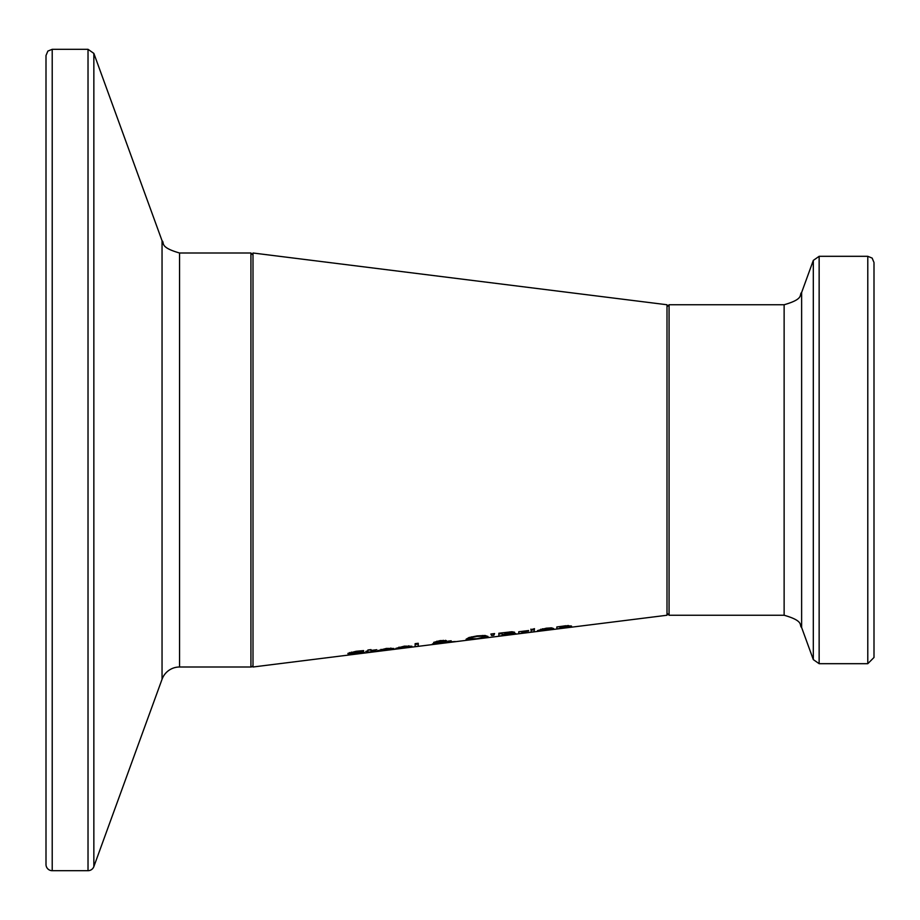 <?xml version="1.0" encoding="UTF-8"?>
<svg xmlns="http://www.w3.org/2000/svg" width="920" height="920" viewBox="0 0 920 920"><rect width="100%" height="100%" fill="white"/><g stroke="black" fill="none" stroke-linecap="round" stroke-linejoin="round"><path stroke-width="1.38" d="M390.85 648.807L386.262 648.784L381.006 650.037L390.85 648.807L390.85 648.025M381.006 650.268L393.576 649.221L377.832 650.647L386.446 648.404L393.909 648.485L381.006 650.268L381.006 649.359M363.596 651.21L363.596 650.601L363.596 651.21L351.302 652.935L364.561 652.487L347.679 654.948L361.123 652.395M361.123 652.958L353.579 653.096M353.579 653.476L349.473 653.763L349.473 652.579M349.473 653.763L347.852 653.418L356.212 651.268L363.596 650.601M351.302 652.935L351.302 652.107M363.354 651.245L363.354 650.612M408.825 646.542L404.236 646.519L398.992 647.783L408.825 646.542L408.825 645.748M398.992 648.013L411.55 646.967L395.807 648.393L404.421 646.139L411.895 646.231L398.992 648.013L398.992 647.094M371.024 650.003L367.885 650.072M376.809 651.36L367.885 652.165L367.885 650.003L371.024 649.612L371.024 650.428L376.809 649.704L371.024 650.773L371.473 651.855L376.809 651.222M367.885 651.164L365.769 651.429L367.885 650.819L367.885 650.003M371.024 650.773L371.024 649.612M418.266 643.275L418.266 644.092L415.127 644.483L415.127 643.667L418.266 643.275L418.266 646.185L415.127 646.576L415.127 643.667M451.168 640.976L449.409 641.918L455.365 641.539L451.099 641.838M451.099 642.068L447.706 641.907M447.706 642.309L432.4 644L436.988 642.08M436.988 642.7L433.653 642.379L440.231 640.584L446.51 640.665L441.726 642.114L447.58 641.999L447.902 641.194L451.168 640.78M449.409 641.918L449.409 640.998M435.85 643.505L446.246 642.401L435.85 642.942M443.256 641.125L436.908 641.942L442.647 641.585L443.256 640.308M436.908 641.942L436.908 641.148M469.499 637.56L468.774 637.606M485.38 635.524L484.575 635.674M484.575 636.904L482.54 636.145L477.054 636.421L471.534 637.537L469.499 638.802L477.054 638.71L484.575 636.904L484.575 635.467M469.499 638.802L469.499 637.376M469.016 639.688L466.06 639.239L469.039 637.525L477.031 635.904L485.047 635.49L488.025 636.479L485.047 637.675L469.016 639.688L469.016 637.594M513.118 634.213L498.847 636.099L498.847 633.236L511.957 631.752L514.533 632.212L511.048 633.408L515.694 633.489L513.118 634.213L513.118 633.259M502.147 633.592L498.847 634.006L498.847 633.236M502.147 634.742L502.147 635.536L512.256 633.926L502.147 634.742L511.094 632.719L502.147 632.81M510.243 633.799L510.243 633.224M512.256 633.926L512.256 633.317M509.818 632.454L509.818 631.879M511.094 632.719L511.094 631.787M502.147 633.167L502.147 634.409M491.602 635.536L490.877 634.041L494.58 633.558L493.856 635.248L491.602 635.536L491.602 633.938M493.856 635.248L493.856 633.661M534.255 631.672L531.116 632.063L531.116 630.2L534.255 629.809L534.255 631.672M528.62 631.005L521.881 632.12L521.881 633.213L518.742 633.615L518.742 631.764L528.62 630.533M521.881 632.12L521.881 631.373M553.322 629.222L537.579 630.591L546.192 628.21L551.586 627.854L553.667 628.59L540.764 630.211L540.764 629.199M540.764 630.211L553.322 629.015M542.294 629.303L550.608 628.716L542.294 628.843M550.608 628.716L550.608 627.842M534.474 629.269L530.92 629.717L534.474 628.67M530.92 629.717L530.92 629.119M568.341 626.577L559.981 627.233L559.981 626.554L565.639 625.749L571.481 626.014L571.481 627.014L568.341 627.405L568.341 625.496M559.981 627.233L559.981 628.452L556.841 628.843L556.841 626.945L559.981 626.554M667 460L667 615.25L253 667L253 253L667 304.75L667 460M874 263.235L874 657.478L874 263.235M46 279.91L46 55.522L47.851 51.094L52.21 49.312L52.21 870.688A6.21 6.21 0 0 1 46 864.478L46 640.09M46 55.522L46 864.478M46 845.675L46 460M93.851 866.606L93.851 53.394L162.046 240.741L162.046 679.259L93.851 866.606A6.21 6.21 0 0 1 88.021 870.688L88.021 49.312L52.21 49.312M253 664.93A2.07 2.07 0 0 1 250.93 667L250.93 253L253 255.07M162.046 679.259A18.63 18.63 0 0 1 179.549 667L179.549 253L250.93 253M362.308 653.096L362.308 652.326M445.544 641.274L445.544 640.308M471.534 637.537L471.534 636.847M482.54 636.145L482.54 635.456M485.047 637.675L485.047 635.594M567.732 626.14L567.732 625.543M874 262.522L872.148 258.094L867.79 256.312L867.79 663.688L874 657.478M867.79 663.688L819.145 663.688L819.145 256.312L867.79 256.312M813.314 659.606L801.63 627.509L801.63 292.491L813.314 260.394L813.314 659.606L819.145 663.688M801.63 292.491C798.813 294.503 804.896 298.827 784.127 304.75L784.127 615.25L669.07 615.25L669.07 304.75L667 306.82M813.314 260.394L819.145 256.312M669.07 615.25L667 613.18M784.127 304.75L669.07 304.75M801.63 627.509C798.813 625.496 804.896 621.172 784.127 615.25M52.21 870.688L88.021 870.688M93.851 53.394L88.021 49.312M179.549 667L250.93 667M162.046 240.741C164.864 242.753 158.78 247.077 179.549 253"/></g></svg>
